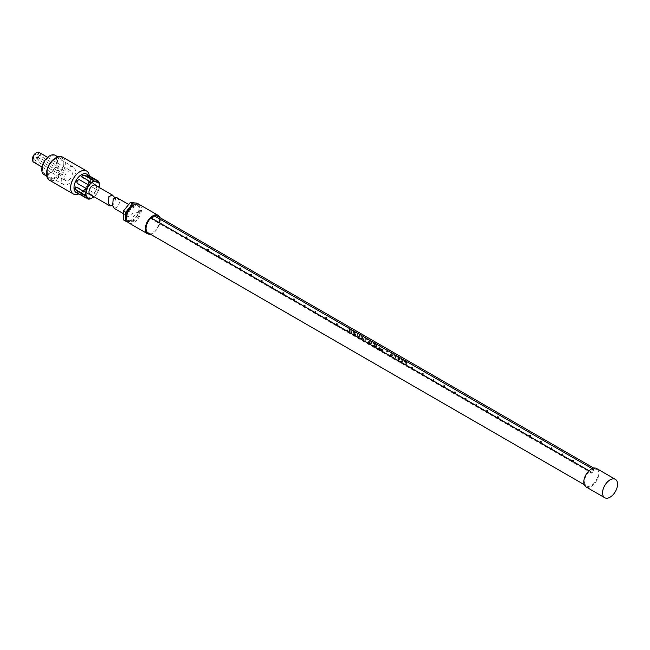 <?xml version="1.0" encoding="UTF-8"?>
<svg xmlns="http://www.w3.org/2000/svg" width="650" height="650" viewBox="0 0 650 650"><rect width="100%" height="100%" fill="white"/><g stroke="black" fill="none" stroke-linecap="round" stroke-linejoin="round"><path stroke-width="0.49" stroke-dasharray="3.25 2.44" d="M398.426 359.027L398.434 357.679L399.206 358.816L398.848 359.637L398.434 359.393L398.434 357.679L399.141 359.418L398.287 359.109M399.88 359.385L399.514 360.1L399.466 358.004L397.914 357.126L397.979 359.214L399.409 360.157L399.734 359.296L399.409 358.036L397.849 357.167L397.873 359.279L399.571 360.076M592.101 468.626L593.028 469.162L589.574 471.161A9.555 5.517 120 0 0 588.063 472.729A9.555 5.517 120 0 0 586.528 485.973A9.555 5.517 120 0 0 594.547 482.682A9.555 5.517 120 0 0 596.082 469.43A9.555 5.517 120 0 0 593.028 469.162M148.013 232.797A9.555 5.517 120 0 0 156.024 229.507A9.555 5.517 120 0 0 157.568 216.255M386.246 351.244L387.522 351.975A9.555 5.517 120 0 0 387.489 351.496L386.222 350.764A9.555 5.517 -60 0 1 386.246 351.244L387.376 352.064L387.376 351.561L386.1 350.829L386.1 351.325M349.749 331.654L349.082 331.273A9.555 5.517 -60 0 0 349.156 330.094A9.555 5.517 -60 0 0 349.034 328.705L349.668 329.071A9.555 5.517 120 0 1 349.789 330.46A9.555 5.517 120 0 1 349.781 330.696L351.033 329.851L351.715 330.249A9.555 5.517 120 0 1 351.837 331.646A9.555 5.517 120 0 1 351.764 332.824L351.13 332.459A9.555 5.517 -60 0 0 351.203 331.281A9.555 5.517 -60 0 0 351.179 330.688L349.668 331.703L351.049 330.761L351.049 332.499L351.683 332.865L351.683 330.265L351 329.867L349.635 330.777L349.635 329.087L349.001 328.721L349.001 331.321L349.668 331.703M355.875 334.701L354.055 333.653A9.555 5.517 120 0 0 354.079 333.06L355.777 334.043A9.555 5.517 120 0 0 355.777 333.921A9.555 5.517 120 0 0 355.769 333.604L354.079 332.629A9.555 5.517 120 0 0 354.023 331.947L355.818 333.092L355.818 332.654L353.283 331.151A9.555 5.517 -60 0 1 353.397 332.548A9.555 5.517 -60 0 1 353.324 333.726L355.834 335.173A9.555 5.517 120 0 0 355.875 334.701L353.933 333.726L353.933 333.149L355.623 334.124L353.933 332.711L353.933 332.004M354.023 331.947L355.908 333.036A9.555 5.517 120 0 0 355.851 332.637L353.251 331.167L353.251 333.767L355.753 335.213L355.753 334.774M360.011 337.586L358.629 335.871L357.882 336.351L357.086 335.896L358.199 335.213L356.931 333.255L358.597 335.002L359.247 334.596L360.067 335.075L359.036 335.676L359.938 337.626L358.881 335.757L360.035 335.091L359.214 334.612L358.467 335.083L356.899 333.279L358.053 335.303L357.004 335.936L357.801 336.399L358.483 335.952L359.938 337.626M363.675 339.211L362.042 338.268A9.555 5.517 120 0 0 362.066 337.634L363.48 338.447A9.555 5.517 120 0 0 363.472 338.008L362.066 337.196A9.555 5.517 120 0 0 361.952 336.156L361.27 335.766A9.555 5.517 -60 0 1 361.384 337.163A9.555 5.517 -60 0 1 361.319 338.333L363.634 339.674A9.555 5.517 120 0 0 363.675 339.211L361.92 338.333L361.92 337.724L363.334 338.536L363.334 338.098L361.92 337.277L361.92 336.172L361.238 335.782L361.238 338.382L363.553 339.723L363.553 339.276M365.739 340.868A9.555 5.517 120 0 0 365.812 339.714A9.555 5.517 120 0 0 365.747 338.723L367.356 339.755L367.356 339.316L365.007 337.927A9.555 5.517 -60 0 1 365.129 339.316A9.555 5.517 -60 0 1 365.056 340.47L365.739 340.868L365.658 338.772M365.747 338.723L367.445 339.698A9.555 5.517 120 0 0 367.388 339.3L364.975 337.943L364.975 340.519L365.658 340.917M371.963 343.265L371.377 343.923L371.824 343.192L371.377 341.949L370.191 340.909L368.989 340.567L368.55 341.283L370.183 343.59L371.377 343.923L371.971 343.102L371.483 343.858L369.541 343.013L368.55 341.283L369.07 340.527L368.696 341.201L369.07 340.527L370.216 340.892L371.971 343.102M375.789 344.151L376.512 344.565L377.382 347.612L376.699 347.214L376.228 345.077L375.586 346.58L374.774 346.109L374.205 343.939L373.652 345.459L372.954 345.053L373.709 342.948L375.408 345.256L375.789 344.151L375.091 345.727L374.416 343.395L373.677 342.964L372.873 345.101L373.571 345.499L374.083 344.012L374.701 346.149L375.513 346.621L376.098 345.15L376.618 347.262L377.309 347.661L376.488 344.589L375.765 344.167M378.95 348.562L378.292 348.189A9.555 5.517 -60 0 1 378.251 348.498L379.998 349.505A9.555 5.517 120 0 0 380.039 349.196L379.389 348.822A9.555 5.517 120 0 0 379.47 347.596A9.555 5.517 120 0 0 379.462 347.376L379.023 347.116A9.555 5.517 -60 0 1 379.023 347.344A9.555 5.517 -60 0 1 378.95 348.562L378.219 348.522L379.966 349.521L379.316 348.863L379.316 347.457L378.877 347.206L378.877 348.611M382.582 350.586L382.216 348.961L381.786 348.717L381.29 349.838A9.555 5.517 120 0 0 381.355 348.692A9.555 5.517 120 0 0 381.355 348.465L380.941 348.229A9.555 5.517 -60 0 1 380.949 348.449A9.555 5.517 -60 0 1 380.827 349.984L381.485 350.366L382.005 349.383L382.281 350.829L382.947 351.211A9.555 5.517 120 0 0 383.061 349.676A9.555 5.517 120 0 0 383.061 349.456L382.647 349.213A9.555 5.517 -60 0 1 382.655 349.44A9.555 5.517 -60 0 1 382.582 350.586L381.639 348.798L381.209 349.879L380.794 348.311L380.794 350.001L381.461 350.382L381.859 349.464L382.915 351.227L382.501 349.302L382.501 350.626M390.918 354.713L392.34 356.265A9.555 5.517 120 0 0 392.413 355.071A9.555 5.517 120 0 0 392.291 353.681L391.649 353.308A9.555 5.517 -60 0 1 391.771 354.697A9.555 5.517 -60 0 1 391.755 355.119L390.934 354.25A9.555 5.517 -60 0 1 390.918 354.713L392.267 356.306L392.267 353.697L391.617 353.324L391.617 355.201L390.78 354.339L390.78 354.794M395.809 356.964L396.419 356.736L396.037 355.997L394.461 355.054L394.168 355.347L395.761 356.371L395.029 356.298L395.395 357.622L394.241 356.606L394.729 357.549L396.012 358.118L395.663 357.053L396.297 356.801L394.404 355.087L394.054 355.42L395.639 356.444L394.883 356.379L395.395 357.622L394.29 357.175L395.907 358.174L395.663 357.053M394.461 355.054L394.054 355.42L394.461 355.054M401.798 360.823L402.561 361.603L402.569 361.018L400.961 358.686L403.236 359.994A9.555 5.517 120 0 1 403.301 360.417L402.009 359.678L403.203 361.896L401.919 359.734L403.203 360.474L403.203 360.011L400.936 358.702L402.553 361.489L401.009 360.588L401.367 361.384L402.919 362.245L403.341 361.814L402.212 361.961L401.651 360.904M406.518 362.724L406.933 362.968A9.555 5.517 120 0 0 406.9 362.554L406.477 362.31A9.555 5.517 120 0 0 406.412 361.831L405.787 361.465A9.555 5.517 -60 0 1 405.852 361.944L404.471 361.148A9.555 5.517 -60 0 1 404.503 361.562L406.453 364.414A9.555 5.517 120 0 0 406.526 363.22A9.555 5.517 120 0 0 406.518 362.724L406.38 361.847L404.373 361.205L405.836 364.138L406.38 364.455L406.38 362.806M150.321 234.138A10.619 6.126 120 0 0 156.39 230.059A10.619 6.126 120 0 0 159.876 217.588M128.716 222.885A10.619 6.126 120 0 0 137.621 219.221A10.619 6.126 120 0 0 139.327 204.498M130.967 208.991A9.027 5.208 120 0 0 129.513 221.504A9.027 5.208 120 0 0 137.085 218.392A9.027 5.208 120 0 0 138.531 205.879A9.027 5.208 120 0 0 130.967 208.991M126.555 218.879A9.027 5.208 120 0 0 128.009 220.643A9.027 5.208 120 0 0 135.582 217.523A9.027 5.208 120 0 0 137.036 205.01A9.027 5.208 120 0 0 134.778 204.628M136.183 204.149L139.173 204.409M139.279 204.466L139.279 213.428L132.519 221.837L127.262 221.366M132.519 221.837L130.268 220.537L123.516 219.928M139.279 213.428L137.028 212.127L130.268 220.537M137.028 203.125L137.028 212.127M588.973 470.811L589.574 471.161M585.999 486.899A10.619 6.126 120 0 0 594.904 483.234A10.619 6.126 120 0 0 596.611 468.512M590.176 471.421L591.679 473.151L592.426 472.721L593.929 469.251L590.176 471.421L589.428 470.982M591.679 473.151L151.661 219.107L152.336 218.717M150.914 217.807L150.158 217.376L151.661 219.107M592.426 472.721L589.03 470.754M573.308 461.679L572.674 461.313M562.575 455.479L561.933 455.114M551.842 449.28L551.2 448.914M541.109 443.089L540.467 442.715M530.376 436.889L529.734 436.524M519.634 430.69L519.001 430.324M508.901 424.491L508.267 424.125M498.168 418.299L497.534 417.934M487.435 412.1L486.801 411.734M476.702 405.901L476.068 405.535M465.969 399.709L465.327 399.336M455.236 393.51L454.594 393.144M444.503 387.311L443.861 386.945M433.769 381.111L433.128 380.746M423.028 374.92L422.394 374.546M412.295 368.721L411.661 368.355M401.562 362.521L400.928 362.156M390.829 356.322L390.195 355.956M380.096 350.131L379.462 349.757M369.363 343.931L368.729 343.566M358.629 337.732L357.988 337.366M347.896 331.541L347.254 331.167M337.163 325.341L336.521 324.976M326.43 319.142L325.788 318.776M315.689 312.942L315.055 312.577M304.956 306.751L304.322 306.377M294.223 300.552L293.589 300.186M283.489 294.352L282.856 293.987M272.756 288.153L272.123 287.787M262.023 281.962L261.389 281.588M251.29 275.762L250.648 275.397M240.557 269.563L239.915 269.197M229.824 263.364L229.182 262.998M219.091 257.173L218.449 256.799M208.349 250.973L207.716 250.607M197.616 244.774L196.982 244.408M186.883 238.582L186.249 238.209M186.794 238.956L186.249 238.826L186.794 238.956M197.527 245.156L196.982 245.026L197.527 245.156M208.26 251.355L207.716 251.225L208.26 251.355M218.993 257.546L218.449 257.416L218.993 257.546M229.726 263.746L229.182 263.616L229.726 263.746M240.459 269.945L239.915 269.815L240.459 269.945M251.193 276.144L250.648 276.014L251.193 276.144M261.926 282.336L261.389 282.206L261.926 282.336M272.667 288.535L272.123 288.405L272.667 288.535M283.4 294.734L282.856 294.604L283.4 294.734M294.133 300.934L293.589 300.804L294.133 300.934M304.866 307.125L304.322 306.995L304.866 307.125M315.599 313.324L315.055 313.194L315.599 313.324M326.332 319.524L325.788 319.394L326.332 319.524M337.066 325.715L336.521 325.585L337.066 325.715M347.799 331.914L347.254 331.784L347.799 331.914M358.532 338.114L357.988 337.984L358.532 338.114M369.265 344.313L368.729 344.183L369.265 344.313M380.006 350.504L379.462 350.374L380.006 350.504M390.739 356.704L390.195 356.574L390.739 356.704M401.473 362.903L400.928 362.773L401.473 362.903M412.206 369.102L411.661 368.973L412.206 369.102M422.939 375.294L422.394 375.164L422.939 375.294M433.672 381.493L433.128 381.363L433.672 381.493M444.405 387.692L443.861 387.562L444.405 387.692M455.138 393.892L454.594 393.762L455.138 393.892M465.871 400.083L465.327 399.953L465.871 400.083M476.613 406.283L476.068 406.152L476.613 406.283M487.346 412.482L486.801 412.352L487.346 412.482M498.079 418.673L497.534 418.543L498.079 418.673M508.812 424.872L508.267 424.743L508.812 424.872M519.545 431.072L519.001 430.942L519.545 431.072M530.278 437.271L529.734 437.141L530.278 437.271M541.011 443.462L540.467 443.332L541.011 443.462M551.744 449.662L551.2 449.532L551.744 449.662M562.477 455.861L561.933 455.731L562.477 455.861M573.211 462.061L572.674 461.931L573.211 462.061M154.668 215.646L153.912 215.207L150.158 217.376M153.416 216.369L153.912 215.207M593.929 469.251L593.182 468.821M126.514 213.696A5.306 3.063 -60 0 1 128.83 208.349A5.306 3.063 -60 0 1 132.925 206.928A5.306 3.063 -60 0 1 134.022 209.357A5.306 3.063 -60 0 1 131.706 214.703A5.306 3.063 -60 0 1 127.619 216.125A5.306 3.063 -60 0 1 126.514 213.696M116.626 197.519L120.136 201.338L117.756 206.684L114.351 208.463M405.754 362.44L405.754 363.334L404.974 361.993L405.892 362.367A9.555 5.517 -60 0 1 405.901 362.863A9.555 5.517 -60 0 1 405.892 363.252L405.754 363.334M405.892 362.367L405.113 361.92L405.892 363.252M369.647 342.452L370.305 343.078L371.264 342.859L370.273 341.307L369.249 341.713L369.517 341.193L370.858 341.965L370.866 343.314L369.509 342.526L369.623 341.128L369.509 342.526M57.127 172.827A3.185 1.836 -60 0 1 56.615 172.681A3.185 1.836 -60 0 1 56.404 169.406A3.185 1.836 -60 0 1 59.288 167.018A3.185 1.836 -60 0 1 59.8 167.164A3.185 1.836 -60 0 1 60.011 170.438A3.185 1.836 -60 0 1 57.127 172.827M58.565 168.951A1.064 0.609 -60 0 1 58.744 169A1.064 0.609 -60 0 1 58.809 170.097A1.064 0.609 -60 0 1 57.85 170.893A1.064 0.609 -60 0 1 57.679 170.844A1.064 0.609 -60 0 1 57.606 169.748A1.064 0.609 -60 0 1 58.565 168.951M37.578 159.193A1.064 0.609 -60 0 1 37.407 159.144A1.064 0.609 -60 0 1 37.261 158.974A1.064 0.609 -60 0 1 37.407 157.918A1.064 0.609 -60 0 1 38.252 157.251A1.064 0.609 -60 0 1 38.301 157.251A1.064 0.609 -60 0 1 38.472 157.3A1.064 0.609 -60 0 1 38.545 158.397A1.064 0.609 -60 0 1 37.578 159.193M34.613 159.827A3.185 1.836 -60 0 1 34.101 159.681A3.185 1.836 -60 0 1 33.889 156.406A3.185 1.836 -60 0 1 36.774 154.018A3.185 1.836 -60 0 1 37.286 154.164A3.185 1.836 -60 0 1 37.489 157.438A3.185 1.836 -60 0 1 34.613 159.827M35.693 153.237A4.509 2.608 -60 0 1 37.221 152.807A4.509 2.608 -60 0 1 38.488 157.072A4.509 2.608 -60 0 1 34.157 161.037A4.509 2.608 -60 0 1 32.5 158.763M39.227 152.531A5.574 3.217 -60 0 1 39.593 158.259A5.574 3.217 -60 0 1 34.547 162.435A5.574 3.217 -60 0 1 33.654 162.183M66.495 180.887A5.574 3.217 -60 0 1 65.601 180.627A5.574 3.217 -60 0 1 65.236 174.891A5.574 3.217 -60 0 1 70.273 170.714A5.574 3.217 -60 0 1 71.175 170.974A5.574 3.217 -60 0 1 71.541 176.702A5.574 3.217 -60 0 1 66.495 180.887M64.968 184.998A10.083 5.826 -60 0 1 63.342 184.535A10.083 5.826 -60 0 1 62.676 174.159A10.083 5.826 -60 0 1 71.809 166.595A10.083 5.826 -60 0 1 73.434 167.066A10.083 5.826 -60 0 1 74.092 177.442A10.083 5.826 -60 0 1 64.968 184.998M46.207 174.168A10.083 5.826 -60 0 1 44.582 173.696A10.083 5.826 -60 0 1 43.916 163.329A10.083 5.826 -60 0 1 53.04 155.764A10.083 5.826 -60 0 1 54.665 156.227A10.083 5.826 -60 0 1 55.331 166.603A10.083 5.826 -60 0 1 46.207 174.168M55.193 155.309A11.148 6.435 -60 0 1 55.933 166.774A11.148 6.435 -60 0 1 45.841 175.134A11.148 6.435 -60 0 1 44.046 174.614M51.431 178.36A11.148 6.435 -60 0 1 49.636 177.84A11.148 6.435 -60 0 1 48.896 166.376A11.148 6.435 -60 0 1 58.987 158.023A11.148 6.435 -60 0 1 60.783 158.535A11.148 6.435 -60 0 1 61.514 169.999A11.148 6.435 -60 0 1 51.431 178.36M55.575 158.015A12.204 7.044 -60 0 1 59.345 157.048A12.204 7.044 -60 0 1 62.782 168.594A12.204 7.044 -60 0 1 51.066 179.327A12.204 7.044 -60 0 1 46.572 173.176M62.595 157.129A13.268 7.662 -60 0 1 63.464 170.779A13.268 7.662 -60 0 1 51.456 180.724A13.268 7.662 -60 0 1 49.319 180.115M86.783 174.168A10.619 6.126 -60 0 1 88.652 181.764A10.619 6.126 -60 0 1 87.742 184.519A10.619 6.126 -60 0 1 83.688 190.369A10.619 6.126 -60 0 1 77.878 193.042A10.619 6.126 -60 0 1 76.172 192.546M89.294 175.817A13.268 7.662 -60 0 1 88.944 180.505A13.268 7.662 -60 0 1 87.587 184.429A13.268 7.662 -60 0 1 82.737 191.254A13.268 7.662 -60 0 1 78.853 193.895M79.909 193.724L86.483 197.519L77.009 192.051L79.909 193.724L79.593 194.277L87.847 199.046M85.524 191.929L76.822 186.907A2.121 1.227 -120 0 0 75.766 186.802A2.121 1.227 -120 0 0 75.546 186.997M99.361 187.558A9.555 5.517 -60 0 1 94.055 196.747M95.396 185.258A5.306 3.063 -60 0 1 96.493 187.688A5.306 3.063 -60 0 1 94.177 193.034A5.306 3.063 -60 0 1 90.082 194.456M115.188 197.941L115.862 198.876L113.474 204.214L110.646 205.847M90.927 198.518L82.225 193.497A2.121 1.227 180 0 1 81.608 192.627A2.121 1.227 180 0 1 82.916 191.498A2.121 1.227 180 0 1 85.231 191.766L93.925 196.787L93.486 197.048A10.619 6.126 -60 0 0 96.127 194.269L87.555 189.312A2.121 1.731 120 0 1 89.676 185.64L98.248 190.588A10.619 6.126 -60 0 0 99.344 186.907L99.328 187.428L90.634 182.406A2.121 1.227 60 0 1 89.253 180.529A2.121 1.227 60 0 1 89.578 178.831A2.121 1.227 60 0 1 90.634 178.937L99.328 183.958M93.925 196.787L92.666 197.697M99.491 185.868L99.328 187.428M98.369 190.661L96.249 194.334M98.248 190.588L89.993 185.819C87.466 185.998 86.759 187.224 87.872 189.499L96.127 194.269M99.344 183.446L90.098 178.531L91.081 182.146L99.344 186.907M98.369 181.829L89.676 176.808L89.993 176.264L96.127 179.806M93.486 197.048L85.231 192.286L81.608 193.237L90.488 198.786M88.603 185.023L79.593 179.814M77.789 183.674L77.789 183.674A2.121 1.731 -60 0 0 77.789 183.674L86.483 188.695M89.676 176.808L96.249 180.611M81.664 176.402A2.121 1.227 0 0 0 81.608 176.686A2.121 1.227 0 0 0 82.225 177.548L90.927 182.569M76.375 187.168L76.822 186.907M91.081 182.146L90.634 182.406M91.081 178.677L90.634 178.937M87.872 175.037L87.555 175.589M82.225 177.028L82.225 177.548M82.225 194.017L82.225 193.497M85.231 192.286L85.231 191.766M77.472 193.05L77.789 192.506M593.767 468.089L596.082 469.43M584.212 484.64L586.528 485.973M128.009 220.643L129.513 221.504M137.036 205.01L138.531 205.879M186.249 238.298L186.249 238.826M572.674 461.394L572.674 461.931M561.933 455.203L561.933 455.731M551.2 449.004L551.2 449.532M540.467 442.804L540.467 443.332M529.734 436.605L529.734 437.141M519.001 430.414L519.001 430.942M508.267 424.214L508.267 424.743M497.534 418.015L497.534 418.543M486.801 411.816L486.801 412.352M476.068 405.624L476.068 406.152M465.327 399.425L465.327 399.953M454.594 393.226L454.594 393.762M443.861 387.026L443.861 387.562M433.128 380.835L433.128 381.363M422.394 374.636L422.394 375.164M411.661 368.436L411.661 368.973M400.928 362.245L400.928 362.773M390.195 356.046L390.195 356.574M379.462 349.846L379.462 350.374M368.729 343.647L368.729 344.183M357.988 337.456L357.988 337.984M347.254 331.256L347.254 331.784M336.521 325.057L336.521 325.585M325.788 318.858L325.788 319.394M315.055 312.666L315.055 313.194M304.322 306.467L304.322 306.995M293.589 300.267L293.589 300.804M282.856 294.068L282.856 294.604M272.123 287.877L272.123 288.405M261.389 281.678L261.389 282.206M250.648 275.478L250.648 276.014M239.915 269.287L239.915 269.815M229.182 263.088L229.182 263.616M218.449 256.888L218.449 257.416M207.716 250.689L207.716 251.225M196.982 244.498L196.982 245.026M128.692 204.482L132.925 206.928M117.756 206.684L114.928 208.317M123.516 213.752L127.619 216.125M57.679 170.844L37.407 159.144M37.261 158.974L36.441 157.357L38.252 157.251M58.744 169L38.472 157.3M56.615 172.681L34.101 159.681M59.8 167.164L37.286 154.164M42.006 167.001L65.601 180.627M63.342 184.535L44.582 173.696M73.434 167.066L54.665 156.227M49.636 177.84L46.784 176.199M60.783 158.535L57.931 156.894M88.652 181.764L88.944 180.505M83.688 190.369L82.737 191.254M75.766 186.802L75.237 187.111M113.474 204.214L112.182 204.961M108.924 196.625L111.508 195.13M90.098 178.531L89.578 178.831M87.165 174.46L86.775 175.134M81.608 176.077L81.608 176.686M81.608 193.237L81.608 192.627M76.619 192.725L77.009 192.051M47.58 157.349L71.175 170.974"/><path stroke-width="0.97" d="M593.767 468.089L157.568 216.255A9.555 5.517 120 0 0 154.513 215.987L592.101 468.626M154.513 215.987L151.06 217.986A9.555 5.517 120 0 0 149.549 219.554A9.555 5.517 120 0 0 148.013 232.797L584.212 484.64M159.876 217.588A10.619 6.126 120 0 0 158.096 215.337A10.619 6.126 120 0 0 149.191 219.001A10.619 6.126 120 0 0 147.477 233.724A10.619 6.126 120 0 0 150.321 234.138M158.096 215.337L139.327 204.498A10.619 6.126 120 0 0 130.423 208.162A10.619 6.126 120 0 0 128.716 222.885L147.477 233.724M134.778 204.628A9.027 5.208 120 0 0 129.464 208.13A9.027 5.208 120 0 0 126.555 218.879M127.262 221.366L125.767 221.227L125.767 212.225L132.519 203.816L136.183 204.149M132.519 203.816L130.268 202.516L137.028 203.125L139.279 204.425M125.767 212.225L123.516 210.925L130.268 202.516M125.767 221.227L123.516 219.928L123.516 210.925M151.06 217.986L588.973 470.811M615.379 479.343L596.611 468.512A10.619 6.126 120 0 0 587.706 472.176A10.619 6.126 120 0 0 585.999 486.899L604.76 497.729A10.619 6.126 120 0 0 613.665 494.065A10.619 6.126 120 0 0 615.379 479.343A10.619 6.126 120 0 0 606.474 483.007A10.619 6.126 120 0 0 604.76 497.729M589.03 470.754L573.308 461.679M572.674 461.313L562.575 455.479M561.933 455.114L551.842 449.28M551.2 448.914L541.109 443.089M540.467 442.715L530.376 436.889M529.734 436.524L519.634 430.69M519.001 430.324L508.901 424.491M508.267 424.125L498.168 418.299M497.534 417.934L487.435 412.1M486.801 411.734L476.702 405.901M476.068 405.535L465.969 399.709M465.327 399.336L455.236 393.51M454.594 393.144L444.503 387.311M443.861 386.945L433.769 381.111M433.128 380.746L423.028 374.92M422.394 374.546L412.295 368.721M411.661 368.355L401.562 362.521M400.928 362.156L390.829 356.322M390.195 355.956L380.096 350.131M379.462 349.757L369.363 343.931M368.729 343.566L358.629 337.732M357.988 337.366L347.896 331.541M347.254 331.167L337.163 325.341M336.521 324.976L326.43 319.142M325.788 318.776L315.689 312.942M315.055 312.577L304.956 306.751M304.322 306.377L294.223 300.552M293.589 300.186L283.489 294.352M282.856 293.987L272.756 288.153M272.123 287.787L262.023 281.962M261.389 281.588L251.29 275.762M250.648 275.397L240.557 269.563M239.915 269.197L229.824 263.364M229.182 262.998L219.091 257.173M218.449 256.799L208.349 250.973M207.716 250.607L197.616 244.774M196.982 244.408L186.883 238.582M186.249 238.209L152.409 218.676L153.416 216.369M186.339 236.966L186.883 237.096L186.339 236.966M573.211 460.322L572.674 460.192L573.211 460.322M562.477 454.131L561.933 454.001L562.477 454.131M551.744 447.931L551.2 447.801L551.744 447.931M541.011 441.732L540.467 441.602L541.011 441.732M530.278 435.532L529.734 435.402L530.278 435.532M519.545 429.341L519.001 429.211L519.545 429.341M508.812 423.142L508.267 423.012L508.812 423.142M498.079 416.942L497.534 416.812L498.079 416.942M487.346 410.743L486.801 410.613L487.346 410.743M476.613 404.552L476.068 404.422L476.613 404.552M465.871 398.352L465.327 398.223L465.871 398.352M455.138 392.153L454.594 392.023L455.138 392.153M444.405 385.954L443.861 385.824L444.405 385.954M433.672 379.762L433.128 379.632L433.672 379.762M422.939 373.563L422.394 373.433L422.939 373.563M412.206 367.364L411.661 367.234L412.206 367.364M401.473 361.173L400.928 361.043L401.473 361.173M390.739 354.973L390.195 354.843L390.739 354.973M380.006 348.774L379.462 348.644L380.006 348.774M369.265 342.574L368.729 342.444L369.265 342.574M358.532 336.383L357.988 336.253L358.532 336.383M347.799 330.184L347.254 330.054L347.799 330.184M337.066 323.984L336.521 323.854L337.066 323.984M326.332 317.785L325.788 317.655L326.332 317.785M315.599 311.594L315.055 311.464L315.599 311.594M304.866 305.394L304.322 305.264L304.866 305.394M294.133 299.195L293.589 299.065L294.133 299.195M283.4 292.996L282.856 292.866L283.4 292.996M272.667 286.804L272.123 286.674L272.667 286.804M261.926 280.605L261.389 280.475L261.926 280.605M251.193 274.406L250.648 274.276L251.193 274.406M240.459 268.214L239.915 268.084L240.459 268.214M229.726 262.015L229.182 261.885L229.726 262.015M218.993 255.816L218.449 255.686L218.993 255.816M208.26 249.616L207.716 249.486L208.26 249.616M197.527 243.425L196.982 243.295L197.527 243.425M123.516 213.752L114.351 208.463L112.629 205.676L113.197 199.095L116.626 197.519L128.692 204.482M42.006 167.001L33.654 162.183A5.574 3.217 -60 0 1 32.5 159.632L32.5 158.763A4.509 2.608 -60 0 1 35.693 153.237L36.441 152.807A5.574 3.217 -60 0 1 38.334 152.271A5.574 3.217 -60 0 1 39.227 152.531L47.58 157.349M32.5 159.632A5.574 3.217 -60 0 1 36.441 152.807M46.784 176.199L44.046 174.614A11.148 6.435 -60 0 1 43.314 163.15A11.148 6.435 -60 0 1 53.398 154.798A11.148 6.435 -60 0 1 55.193 155.309L57.931 156.894M78.853 193.895A13.268 7.662 -60 0 1 75.481 194.594A13.268 7.662 -60 0 1 73.344 193.984L49.319 180.115A13.268 7.662 -60 0 1 46.572 174.037L46.572 173.176A12.204 7.044 -60 0 1 55.209 158.218A12.204 7.044 -60 0 1 55.575 158.015M46.572 174.037A13.268 7.662 -60 0 1 55.957 157.787A13.268 7.662 -60 0 1 60.458 156.52A13.268 7.662 -60 0 1 62.595 157.129L86.612 170.999A13.268 7.662 -60 0 1 89.294 175.817M73.344 193.984A13.268 7.662 -60 0 1 72.467 180.334A13.268 7.662 -60 0 1 84.476 170.381A13.268 7.662 -60 0 1 86.612 170.999M79.593 194.277L76.172 192.546A10.619 6.126 -60 0 1 75.473 181.634A10.619 6.126 -60 0 1 85.077 173.672A10.619 6.126 -60 0 1 86.783 174.168L89.993 176.264M92.666 197.697L90.488 198.786A10.619 6.126 -60 0 1 88.392 199.111A10.619 6.126 -60 0 1 87.847 199.046L88.603 198.746L86.483 197.519L85.727 197.819A10.619 6.126 -60 0 1 84.63 195.406L76.375 190.637L76.822 190.377L85.524 195.398L85.524 191.929L84.63 191.937A10.619 6.126 -60 0 1 85.727 188.256L77.472 183.495C76.123 181.082 76.83 179.855 79.593 179.814L87.847 184.584A10.619 6.126 -60 0 1 90.488 181.797L82.225 177.028L81.608 176.077L85.231 175.297L93.486 180.066A10.619 6.126 -60 0 1 95.582 179.741A10.619 6.126 -60 0 1 96.127 179.806L98.248 181.033A10.619 6.126 -60 0 1 99.344 183.446L99.491 185.868M84.63 191.937L76.375 187.168L75.237 187.111L74.726 188.126L76.375 190.637M77.472 193.05L85.727 197.819M75.546 186.997A2.121 1.227 -120 0 0 75.514 188.736A2.121 1.227 -120 0 0 76.822 190.377M85.524 195.398L84.63 195.406M87.847 184.584L88.603 185.023L86.483 188.695L85.727 188.256M93.486 180.066L93.925 180.838L90.927 182.569L90.488 181.797M94.055 196.747A9.555 5.517 -60 0 1 92.739 197.657A9.555 5.517 -60 0 1 89.497 198.575A9.555 5.517 -60 0 1 86.808 189.54A9.555 5.517 -60 0 1 95.981 181.139A9.555 5.517 -60 0 1 99.491 185.957A9.555 5.517 -60 0 1 99.361 187.558M112.182 204.961L110.077 206.001L90.082 194.456A5.306 3.063 -60 0 1 88.985 192.026A5.306 3.063 -60 0 1 91.301 186.68A5.306 3.063 -60 0 1 95.396 185.258L112.353 195.049L115.188 197.941M110.077 206.001L108.355 203.206L108.924 196.625L112.353 195.049M98.248 181.033L98.369 181.829L96.249 180.611L96.127 179.806L87.872 175.037M79.909 180.001A2.121 1.731 -60 0 0 77.781 183.674M93.925 180.838L85.231 175.817A2.121 1.227 0 0 0 83.151 175.5A2.121 1.227 0 0 0 81.664 176.402M86.483 197.519L88.603 198.746M85.231 175.297L85.231 175.817M186.249 237.096L186.249 238.826M186.883 237.096L186.883 238.826M573.308 460.192L573.308 461.931M572.674 460.192L572.674 461.931M562.575 454.001L562.575 455.731M561.933 454.001L561.933 455.731M551.842 447.801L551.842 449.532M551.2 447.801L551.2 449.532M541.109 441.602L541.109 443.332M540.467 441.602L540.467 443.332M530.376 435.402L530.376 437.141M529.734 435.402L529.734 437.141M519.634 429.211L519.634 430.942M519.001 429.211L519.001 430.942M508.901 423.012L508.901 424.743M508.267 423.012L508.267 424.743M498.168 416.812L498.168 418.543M497.534 416.812L497.534 418.543M487.435 410.613L487.435 412.352M486.801 410.613L486.801 412.352M476.702 404.422L476.702 406.152M476.068 404.422L476.068 406.152M465.969 398.223L465.969 399.953M465.327 398.223L465.327 399.953M455.236 392.023L455.236 393.762M454.594 392.023L454.594 393.762M444.503 385.824L444.503 387.562M443.861 385.824L443.861 387.562M433.769 379.632L433.769 381.363M433.128 379.632L433.128 381.363M423.028 373.433L423.028 375.164M422.394 373.433L422.394 375.164M412.295 367.234L412.295 368.973M411.661 367.234L411.661 368.973M401.562 361.043L401.562 362.773M400.928 361.043L400.928 362.773M390.829 354.843L390.829 356.574M390.195 354.843L390.195 356.574M380.096 348.644L380.096 350.374M379.462 348.644L379.462 350.374M369.363 342.444L369.363 344.183M368.729 342.444L368.729 344.183M358.629 336.253L358.629 337.984M357.988 336.253L357.988 337.984M347.896 330.054L347.896 331.784M347.254 330.054L347.254 331.784M337.163 323.854L337.163 325.585M336.521 323.854L336.521 325.585M326.43 317.655L326.43 319.394M325.788 317.655L325.788 319.394M315.689 311.464L315.689 313.194M315.055 311.464L315.055 313.194M304.956 305.264L304.956 306.995M304.322 305.264L304.322 306.995M294.223 299.065L294.223 300.804M293.589 299.065L293.589 300.804M283.489 292.866L283.489 294.604M282.856 292.866L282.856 294.604M272.756 286.674L272.756 288.405M272.123 286.674L272.123 288.405M262.023 280.475L262.023 282.206M261.389 280.475L261.389 282.206M251.29 274.276L251.29 276.014M250.648 274.276L250.648 276.014M240.557 268.084L240.557 269.815M239.915 268.084L239.915 269.815M229.824 261.885L229.824 263.616M229.182 261.885L229.182 263.616M219.091 255.686L219.091 257.416M218.449 255.686L218.449 257.416M208.349 249.486L208.349 251.225M207.716 249.486L207.716 251.225M197.616 243.295L197.616 245.026M196.982 243.295L196.982 245.026M113.197 199.095L115.781 197.6M55.957 157.787L55.209 158.218M81.608 176.077L81.608 176.686"/></g></svg>
